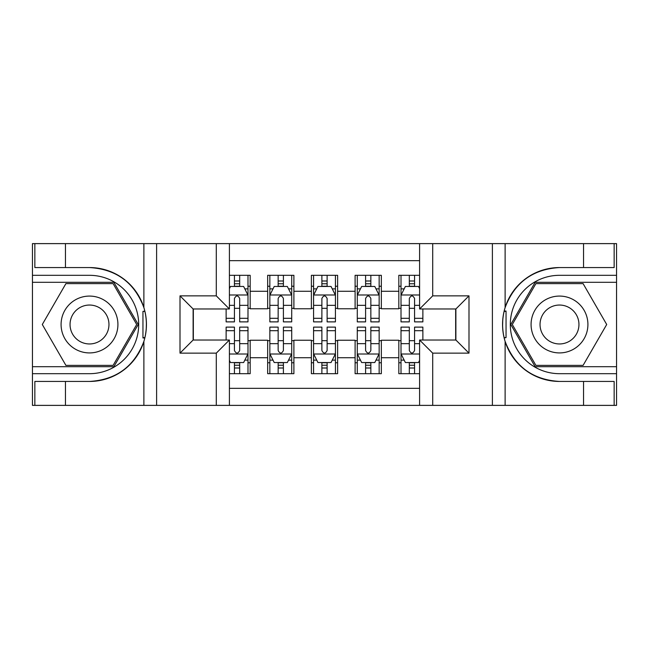 <?xml version="1.0" encoding="UTF-8"?>
<svg xmlns="http://www.w3.org/2000/svg" width="649" height="649" viewBox="0 0 649 649"><rect width="100%" height="100%" fill="white"/><g stroke="black" fill="none" stroke-linecap="round" stroke-linejoin="round"><path stroke-width="0.97" d="M229.405 405.382L419.595 405.382L419.595 340.019L455.882 340.019L455.882 308.981L419.595 308.981L419.595 243.618L229.405 243.618L229.405 308.981L193.118 308.981L193.118 340.019L229.405 340.019L229.405 405.382L65.46 405.382L65.46 381.442L89.505 381.442A56.942 56.942 0 0 0 143.883 341.415C147.218 330.146 147.218 318.87 143.883 307.585A56.942 56.942 0 0 0 89.505 267.558L65.46 267.558L65.46 243.618L32.45 243.618L32.45 366.693L113.867 366.693L138.221 324.5L113.867 282.307L32.45 282.307M419.595 275.314L398.827 275.314L398.827 291.271L381.336 291.271L381.336 308.762L398.827 308.762L398.827 291.271M381.336 291.271L381.336 275.314L355.1 275.314L355.1 291.271L337.618 291.271L337.618 308.762L355.1 308.762L355.1 291.271M337.618 291.271L337.618 275.314L311.382 275.314L311.382 291.271L293.9 291.271L293.9 308.762L311.382 308.762L311.382 291.271M293.9 291.271L293.9 275.314L267.664 275.314L267.664 308.762L250.173 308.762L250.173 275.314L229.405 275.314M229.405 373.686L250.173 373.686L250.173 340.238L267.664 340.238L267.664 373.686L293.9 373.686L293.9 340.238L311.382 340.238L311.382 357.729L293.9 357.729M311.382 357.729L311.382 373.686L337.618 373.686L337.618 340.238L355.1 340.238L355.1 357.729L337.618 357.729M355.1 357.729L355.1 373.686L381.336 373.686L381.336 340.238L398.827 340.238L398.827 357.729L381.336 357.729M419.595 260.671L229.405 260.671M229.405 388.329L419.595 388.329M398.827 357.729L398.827 373.686L419.595 373.686M193.337 308.981L193.337 340.019M455.663 340.019L455.663 308.981M234.435 286.241L239.684 286.241M247.991 286.241L250.173 286.241M234.435 308.324L239.684 308.324M247.991 308.324L250.173 308.324M234.435 340.676L239.684 340.676M247.991 340.676L250.173 340.676M234.435 362.759L239.684 362.759M247.991 362.759L250.173 362.759M267.664 308.324L269.846 308.324M278.153 308.324L283.402 308.324M291.709 308.324L293.9 308.324M267.664 286.241L269.846 286.241M278.153 286.241L283.402 286.241M291.709 286.241L293.9 286.241M267.664 340.676L269.846 340.676M278.153 340.676L283.402 340.676M291.709 340.676L293.9 340.676M267.664 362.759L269.846 362.759M278.153 362.759L283.402 362.759M291.709 362.759L293.9 362.759M311.382 340.676L313.572 340.676M321.88 340.676L327.12 340.676M335.428 340.676L337.618 340.676M311.382 362.759L313.572 362.759M321.88 362.759L327.12 362.759M335.428 362.759L337.618 362.759M311.382 286.241L313.572 286.241M321.88 286.241L327.12 286.241M335.428 286.241L337.618 286.241M311.382 308.324L313.572 308.324M321.88 308.324L327.12 308.324M335.428 308.324L337.618 308.324M355.1 340.676L357.291 340.676M365.598 340.676L370.847 340.676M379.154 340.676L381.336 340.676M355.1 362.759L357.291 362.759M365.598 362.759L370.847 362.759M379.154 362.759L381.336 362.759M355.1 286.241L357.291 286.241M365.598 286.241L370.847 286.241M379.154 286.241L381.336 286.241M355.1 308.324L357.291 308.324M365.598 308.324L370.847 308.324M379.154 308.324L381.336 308.324M398.827 340.676L401.009 340.676M409.316 340.676L414.565 340.676M398.827 362.759L401.009 362.759M409.316 362.759L414.565 362.759M398.827 286.241L401.009 286.241M409.316 286.241L414.565 286.241M398.827 308.324L401.009 308.324M409.316 308.324L414.565 308.324M239.684 281.001L234.435 281.001M226.128 318.31L226.128 321.88L234.435 321.88L234.435 318.31L226.128 318.31L226.128 308.981M244.819 288.87L247.991 288.87L247.991 321.88L239.684 321.88L239.684 298.483C237.94 295.117 236.187 295.117 234.435 298.483L234.435 318.31M247.991 288.87L247.991 275.314M247.991 295.206L243.618 286.46L230.5 286.46L229.405 288.651M234.435 286.46L234.435 275.314M239.684 275.314L239.684 286.46M234.435 367.999L239.684 367.999M229.405 360.349L230.5 362.54L243.618 362.54L247.991 353.794L247.991 327.12L239.684 327.12L239.684 330.69L247.991 330.69M247.991 353.794L247.991 373.686M226.128 340.019L226.128 327.12L234.435 327.12L234.435 350.517C236.179 353.883 237.932 353.883 239.684 350.517L239.684 330.69M239.684 362.54L239.684 373.686M234.435 373.686L234.435 362.54M103.71 299.887A28.418 28.418 0 0 0 64.892 310.295A28.418 28.418 0 0 0 75.292 349.113A28.418 28.418 0 0 0 114.119 338.705A28.418 28.418 0 0 0 103.71 299.887M99.232 307.65A19.454 19.454 0 0 0 72.656 314.773A19.454 19.454 0 0 0 79.778 341.35A19.454 19.454 0 0 0 106.355 334.227A19.454 19.454 0 0 0 99.232 307.65M113.104 365.379L65.906 365.379L42.299 324.5L65.906 283.621L113.104 283.621L136.704 324.5L113.104 365.379M573.708 299.887A28.418 28.418 0 0 0 534.881 310.295A28.418 28.418 0 0 0 545.29 349.113A28.418 28.418 0 0 0 584.108 338.705A28.418 28.418 0 0 0 573.708 299.887M569.222 307.65A19.454 19.454 0 0 0 542.645 314.773A19.454 19.454 0 0 0 549.768 341.35A19.454 19.454 0 0 0 576.344 334.227A19.454 19.454 0 0 0 569.222 307.65M583.094 365.379L535.896 365.379L512.296 324.5L535.896 283.621L583.094 283.621L606.701 324.5L583.094 365.379M142.95 337.626L144.914 337.626A56.942 56.942 0 0 0 144.922 311.398L142.95 311.398L142.95 337.967L144.832 337.967M65.46 243.618L143.883 243.618L143.883 307.585C134.392 282.518 116.26 269.173 89.505 267.558M89.505 381.442C116.26 379.827 134.392 366.482 143.883 341.415L143.883 405.382M216.295 405.382L216.295 353.137L180.008 353.137L180.008 295.863L216.295 295.863L216.295 243.618L156.612 243.618L156.612 405.382M65.46 405.382L32.45 405.382L32.45 366.693M32.45 373.686L89.505 373.686A49.186 49.186 0 0 0 138.691 324.5A49.186 49.186 0 0 0 89.505 275.314L32.45 275.314M143.883 243.618L156.612 243.618M216.295 243.618L229.405 243.618M65.46 381.442L34.851 381.442L34.851 405.382M65.46 267.558L34.851 267.558L34.851 243.618M216.295 353.137L229.405 340.019M180.008 353.137L193.118 340.019M180.008 295.863L193.118 308.981M216.295 295.863L229.405 308.981M142.95 311.398L144.841 311.058M146.236 329.392L146.414 322.496M145.855 316.274L145.554 314.424M506.05 311.374L504.086 311.374A56.942 56.942 0 0 0 504.078 337.602L506.05 337.602L506.05 311.033L504.168 311.033A56.942 56.942 0 0 1 559.495 267.558C532.74 269.173 514.608 282.518 505.117 307.585C501.782 318.854 501.782 330.13 505.117 341.415C514.608 366.482 532.74 379.827 559.495 381.442L583.54 381.442L583.54 405.382L616.55 405.382L616.55 282.307L535.133 282.307L510.779 324.5L535.133 366.693L616.55 366.693M506.05 337.602L504.159 337.942A56.942 56.942 0 0 0 559.495 381.442M419.595 243.618L583.54 243.618L583.54 267.558L559.495 267.558M432.705 243.618L432.705 295.863L468.992 295.863L468.992 353.137L432.705 353.137L432.705 405.382L492.388 405.382L492.388 243.618M505.117 341.415L505.117 405.382L583.54 405.382M583.54 243.618L616.55 243.618L616.55 282.307M616.55 275.314L559.495 275.314A49.186 49.186 0 0 0 510.309 324.5A49.186 49.186 0 0 0 559.495 373.686L616.55 373.686M505.117 405.382L492.388 405.382M432.705 405.382L419.595 405.382M583.54 267.558L614.149 267.558L614.149 243.618M583.54 381.442L614.149 381.442L614.149 405.382M432.705 295.863L419.595 308.981M468.992 295.863L455.882 308.981M468.992 353.137L455.882 340.019M432.705 353.137L419.595 340.019M502.764 319.608L502.586 326.504M503.145 332.726L503.446 334.576M283.402 281.001L278.153 281.001M291.709 318.31L283.402 318.31L283.402 321.88L291.709 321.88L291.709 295.206L287.337 286.46L274.219 286.46L269.846 295.206L269.846 321.88L278.153 321.88L278.153 318.31L269.846 318.31M269.846 295.206L269.846 275.314M291.709 295.206L291.709 275.314M278.153 286.46L278.153 275.314M283.402 275.314L283.402 286.46M283.402 318.31L283.402 298.483C281.658 295.117 279.906 295.117 278.153 298.483L278.153 318.31M327.12 281.001L321.88 281.001M335.428 318.31L327.12 318.31L327.12 321.88L335.428 321.88L335.428 295.206L331.055 286.46L317.945 286.46L313.572 295.206L313.572 321.88L321.88 321.88L321.88 318.31L313.572 318.31M313.572 295.206L313.572 275.314M335.428 295.206L335.428 275.314M321.88 286.46L321.88 275.314M327.12 275.314L327.12 286.46M327.12 318.31L327.12 298.483C325.376 295.117 323.632 295.117 321.88 298.483L321.88 318.31M370.847 281.001L365.598 281.001M379.154 318.31L370.847 318.31L370.847 321.88L379.154 321.88L379.154 295.206L374.781 286.46L361.663 286.46L357.291 295.206L357.291 321.88L365.598 321.88L365.598 318.31L357.291 318.31M357.291 295.206L357.291 275.314M379.154 295.206L379.154 275.314M365.598 286.46L365.598 275.314M370.847 275.314L370.847 286.46M370.847 318.31L370.847 298.483C369.094 295.117 367.35 295.117 365.598 298.483L365.598 318.31M414.565 281.001L409.316 281.001M419.595 288.651L418.5 286.46L405.382 286.46L401.009 295.206L401.009 321.88L409.316 321.88L409.316 318.31L401.009 318.31M401.009 295.206L401.009 275.314M422.872 308.981L422.872 321.88L414.565 321.88L414.565 298.483C412.821 295.117 411.068 295.117 409.316 298.483L409.316 318.31M409.316 286.46L409.316 275.314M414.565 275.314L414.565 286.46M278.153 367.999L283.402 367.999M269.846 330.69L278.153 330.69L278.153 327.12L269.846 327.12L269.846 353.794L274.219 362.54L287.337 362.54L291.709 353.794L291.709 327.12L283.402 327.12L283.402 330.69L291.709 330.69M291.709 353.794L291.709 373.686M269.846 353.794L269.846 373.686M283.402 362.54L283.402 373.686M278.153 373.686L278.153 362.54M278.153 330.69L278.153 350.517C279.906 353.883 281.65 353.883 283.402 350.517L283.402 330.69M321.88 367.999L327.12 367.999M313.572 330.69L321.88 330.69L321.88 327.12L313.572 327.12L313.572 353.794L317.945 362.54L331.055 362.54L335.428 353.794L335.428 327.12L327.12 327.12L327.12 330.69L335.428 330.69M335.428 353.794L335.428 373.686M313.572 353.794L313.572 373.686M327.12 362.54L327.12 373.686M321.88 373.686L321.88 362.54M321.88 330.69L321.88 350.517C323.624 353.883 325.368 353.883 327.12 350.517L327.12 330.69M365.598 367.999L370.847 367.999M357.291 330.69L365.598 330.69L365.598 327.12L357.291 327.12L357.291 353.794L361.663 362.54L374.781 362.54L379.154 353.794L379.154 327.12L370.847 327.12L370.847 330.69L379.154 330.69M379.154 353.794L379.154 373.686M357.291 353.794L357.291 373.686M370.847 362.54L370.847 373.686M365.598 373.686L365.598 362.54M365.598 330.69L365.598 350.517C367.342 353.883 369.094 353.883 370.847 350.517L370.847 330.69M409.316 367.999L414.565 367.999M422.872 330.69L422.872 327.12L414.565 327.12L414.565 330.69L422.872 330.69L422.872 340.019M404.181 360.13L401.009 360.13L401.009 327.12L409.316 327.12L409.316 350.517C411.06 353.883 412.813 353.883 414.565 350.517L414.565 330.69M401.009 360.13L401.009 373.686M401.009 353.794L405.382 362.54L418.5 362.54L419.595 360.349M414.565 362.54L414.565 373.686M409.316 373.686L409.316 362.54M267.664 357.729L250.173 357.729M267.664 291.271L250.173 291.271M247.877 294.987L229.405 294.987M247.991 318.31L239.684 318.31M234.435 305.338L229.405 305.338M247.991 305.338L239.684 305.338M239.684 283.783L234.435 283.783M229.405 354.013L247.877 354.013M247.991 360.13L244.819 360.13M226.128 330.69L234.435 330.69M239.684 343.662L247.991 343.662M229.405 343.662L234.435 343.662M234.435 365.217L239.684 365.217M505.117 243.618L505.117 307.585M291.604 294.987L269.96 294.987M269.846 288.87L273.018 288.87M288.537 288.87L291.709 288.87M278.153 305.338L269.846 305.338M291.709 305.338L283.402 305.338M283.402 283.783L278.153 283.783M335.322 294.987L313.678 294.987M313.572 288.87L316.736 288.87M332.264 288.87L335.428 288.87M321.88 305.338L313.572 305.338M335.428 305.338L327.12 305.338M327.12 283.783L321.88 283.783M379.04 294.987L357.396 294.987M357.291 288.87L360.463 288.87M375.982 288.87L379.154 288.87M365.598 305.338L357.291 305.338M379.154 305.338L370.847 305.338M370.847 283.783L365.598 283.783M419.595 294.987L401.123 294.987M401.009 288.87L404.181 288.87M422.872 318.31L414.565 318.31M409.316 305.338L401.009 305.338M419.595 305.338L414.565 305.338M414.565 283.783L409.316 283.783M269.96 354.013L291.604 354.013M291.709 360.13L288.537 360.13M273.018 360.13L269.846 360.13M283.402 343.662L291.709 343.662M269.846 343.662L278.153 343.662M278.153 365.217L283.402 365.217M313.678 354.013L335.322 354.013M335.428 360.13L332.264 360.13M316.736 360.13L313.572 360.13M327.12 343.662L335.428 343.662M313.572 343.662L321.88 343.662M321.88 365.217L327.12 365.217M357.396 354.013L379.04 354.013M379.154 360.13L375.982 360.13M360.463 360.13L357.291 360.13M370.847 343.662L379.154 343.662M357.291 343.662L365.598 343.662M365.598 365.217L370.847 365.217M401.123 354.013L419.595 354.013M401.009 330.69L409.316 330.69M414.565 343.662L419.595 343.662M401.009 343.662L409.316 343.662M409.316 365.217L414.565 365.217"/></g></svg>
